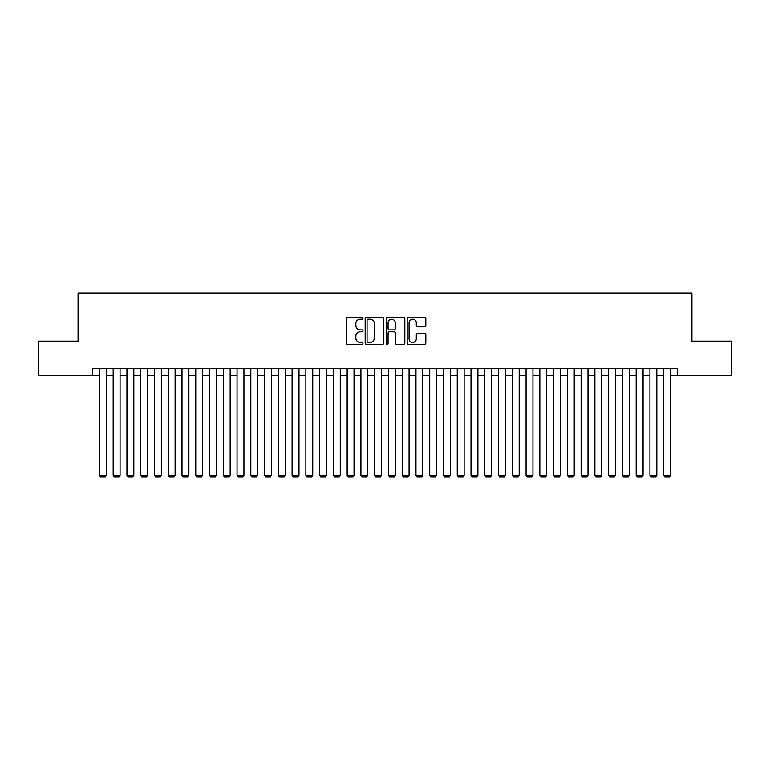<?xml version="1.0" encoding="UTF-8"?>
<svg xmlns="http://www.w3.org/2000/svg" width="770" height="770" viewBox="0 0 770 770"><rect width="100%" height="100%" fill="white"/><g stroke="black" fill="none" stroke-linecap="round" stroke-linejoin="round"><path stroke-width="1.16" d="M362.978 318.28A0.943 0.943 0 0 0 362.035 317.327L347.674 317.327A1.347 1.347 0 0 0 346.327 318.684L346.327 342.997A1.347 1.347 0 0 0 347.674 344.354L362.035 344.354A0.943 0.943 0 0 0 362.978 343.401A0.943 0.943 0 0 0 362.035 342.458L360.177 342.458A4.322 4.322 0 0 1 355.856 338.136L355.856 336.105A4.322 4.322 0 0 1 360.177 331.783L362.035 331.783A0.943 0.943 0 0 0 362.978 330.84A0.943 0.943 0 0 0 362.035 329.897L360.177 329.897A4.322 4.322 0 0 1 355.856 325.575L355.856 323.544A4.322 4.322 0 0 1 360.177 319.223L362.035 319.223A0.943 0.943 0 0 0 362.978 318.28M424.482 326.855A1.347 1.347 0 0 0 425.829 325.508L425.829 318.684A1.347 1.347 0 0 0 424.482 317.327L408.543 317.327A1.347 1.347 0 0 0 407.186 318.684L407.186 342.997A1.347 1.347 0 0 0 408.543 344.354L424.482 344.354A1.347 1.347 0 0 0 425.829 342.997L425.829 334.757A1.347 1.347 0 0 0 424.482 333.41L417.658 333.41A1.347 1.347 0 0 0 416.31 334.757L416.31 338.848A3.609 3.609 0 0 1 412.691 342.458A3.609 3.609 0 0 1 409.082 338.848L409.082 322.832A3.609 3.609 0 0 1 412.691 319.223A3.609 3.609 0 0 1 416.31 322.832L416.31 325.508A1.347 1.347 0 0 0 417.658 326.855L424.482 326.855M92.525 375.567L38.5 375.567L38.5 341.158L78.068 341.158L78.068 292.995L691.932 292.995L691.932 341.158L731.5 341.158L731.5 375.567L677.475 375.567L677.475 368.686L92.525 368.686L92.525 375.567L99.407 375.567M383.816 318.684A1.347 1.347 0 0 0 382.469 317.327L366.53 317.327A1.347 1.347 0 0 0 365.173 318.684L365.173 342.997A1.347 1.347 0 0 0 366.53 344.354L382.469 344.354A1.347 1.347 0 0 0 383.816 342.997L383.816 318.684M387.531 317.327L403.47 317.327A1.347 1.347 0 0 1 404.828 318.684L404.828 342.997A1.347 1.347 0 0 1 403.47 344.354L396.656 344.354A1.347 1.347 0 0 1 395.299 342.997L395.299 333.141A1.347 1.347 0 0 0 393.951 331.783L389.428 331.783A1.347 1.347 0 0 0 388.07 333.141L388.07 343.401A0.943 0.943 0 0 1 387.127 344.354A0.943 0.943 0 0 1 386.184 343.401L386.184 318.684A1.347 1.347 0 0 1 387.531 317.327M106.289 375.567L113.171 375.567M120.053 375.567L126.934 375.567M133.816 375.567L140.698 375.567M147.58 375.567L154.462 375.567M161.344 375.567L168.226 375.567M175.108 375.567L181.99 375.567M188.871 375.567L195.753 375.567M202.635 375.567L209.517 375.567M216.399 375.567L223.281 375.567M230.163 375.567L237.044 375.567M243.926 375.567L250.808 375.567M257.69 375.567L264.572 375.567M271.454 375.567L278.336 375.567M285.218 375.567L292.1 375.567M298.981 375.567L305.863 375.567M312.745 375.567L319.627 375.567M326.509 375.567L333.391 375.567M340.273 375.567L347.155 375.567M354.036 375.567L360.918 375.567M367.8 375.567L374.682 375.567M381.564 375.567L388.436 375.567M395.318 375.567L402.2 375.567M409.082 375.567L415.964 375.567M422.846 375.567L429.727 375.567M436.609 375.567L443.491 375.567M450.373 375.567L457.255 375.567M464.137 375.567L471.019 375.567M477.9 375.567L484.782 375.567M491.664 375.567L498.546 375.567M505.428 375.567L512.31 375.567M519.192 375.567L526.074 375.567M532.956 375.567L539.837 375.567M546.719 375.567L553.601 375.567M560.483 375.567L567.365 375.567M574.247 375.567L581.129 375.567M588.01 375.567L594.892 375.567M601.774 375.567L608.656 375.567M615.538 375.567L622.42 375.567M629.302 375.567L636.184 375.567M643.066 375.567L649.947 375.567M656.829 375.567L663.711 375.567M670.593 375.567L677.475 375.567M368.012 319.223A0.943 0.943 0 0 0 367.069 320.166L367.069 341.514A0.943 0.943 0 0 0 368.012 342.458L369.966 342.458A4.322 4.322 0 0 0 374.297 338.136L374.297 323.544A4.322 4.322 0 0 0 369.966 319.223L368.012 319.223M395.299 322.9A3.609 3.609 0 0 0 391.689 319.29A3.609 3.609 0 0 0 388.07 322.9L388.07 328.54A1.347 1.347 0 0 0 389.428 329.897L393.951 329.897A1.347 1.347 0 0 0 395.299 328.54L395.299 322.9M106.289 368.686L106.289 475.225L99.407 475.225L99.407 368.686M106.289 475.225L105.249 477.005L100.437 477.005L99.407 475.225M120.053 368.686L120.053 475.225L113.171 475.225L113.171 368.686M120.053 475.225L119.013 477.005L114.201 477.005L113.171 475.225M133.816 368.686L133.816 475.225L126.934 475.225L126.934 368.686M133.816 475.225L132.777 477.005L127.964 477.005L126.934 475.225M147.58 368.686L147.58 475.225L140.698 475.225L140.698 368.686M147.58 475.225L146.541 477.005L141.728 477.005L140.698 475.225M161.344 368.686L161.344 475.225L154.462 475.225L154.462 368.686M161.344 475.225L160.304 477.005L155.492 477.005L154.462 475.225M175.108 368.686L175.108 475.225L168.226 475.225L168.226 368.686M175.108 475.225L174.068 477.005L169.256 477.005L168.226 475.225M188.871 368.686L188.871 475.225L181.99 475.225L181.99 368.686M188.871 475.225L187.832 477.005L183.019 477.005L181.99 475.225M202.635 368.686L202.635 475.225L195.753 475.225L195.753 368.686M202.635 475.225L201.596 477.005L196.783 477.005L195.753 475.225M216.399 368.686L216.399 475.225L209.517 475.225L209.517 368.686M216.399 475.225L215.359 477.005L210.547 477.005L209.517 475.225M230.163 368.686L230.163 475.225L223.281 475.225L223.281 368.686M230.163 475.225L229.123 477.005L224.311 477.005L223.281 475.225M243.926 368.686L243.926 475.225L237.044 475.225L237.044 368.686M243.926 475.225L242.887 477.005L238.074 477.005L237.044 475.225M257.69 368.686L257.69 475.225L250.808 475.225L250.808 368.686M257.69 475.225L256.651 477.005L251.838 477.005L250.808 475.225M271.454 368.686L271.454 475.225L264.572 475.225L264.572 368.686M271.454 475.225L270.414 477.005L265.602 477.005L264.572 475.225M285.218 368.686L285.218 475.225L278.336 475.225L278.336 368.686M285.218 475.225L284.178 477.005L279.366 477.005L278.336 475.225M298.981 368.686L298.981 475.225L292.1 475.225L292.1 368.686M298.981 475.225L297.942 477.005L293.129 477.005L292.1 475.225M312.745 368.686L312.745 475.225L305.863 475.225L305.863 368.686M312.745 475.225L311.706 477.005L306.893 477.005L305.863 475.225M326.509 368.686L326.509 475.225L319.627 475.225L319.627 368.686M326.509 475.225L325.469 477.005L320.657 477.005L319.627 475.225M340.273 368.686L340.273 475.225L333.391 475.225L333.391 368.686M340.273 475.225L339.233 477.005L334.421 477.005L333.391 475.225M354.036 368.686L354.036 475.225L347.155 475.225L347.155 368.686M354.036 475.225L352.997 477.005L348.184 477.005L347.155 475.225M367.8 368.686L367.8 475.225L360.918 475.225L360.918 368.686M367.8 475.225L366.761 477.005L361.948 477.005L360.918 475.225M381.564 368.686L381.564 475.225L374.682 475.225L374.682 368.686M381.564 475.225L380.524 477.005L375.712 477.005L374.682 475.225M395.318 368.686L395.318 475.225L388.436 475.225L388.436 368.686M395.318 475.225L394.288 477.005L389.476 477.005L388.436 475.225M409.082 368.686L409.082 475.225L402.2 475.225L402.2 368.686M409.082 475.225L408.052 477.005L403.239 477.005L402.2 475.225M422.846 368.686L422.846 475.225L415.964 475.225L415.964 368.686M422.846 475.225L421.816 477.005L417.003 477.005L415.964 475.225M436.609 368.686L436.609 475.225L429.727 475.225L429.727 368.686M436.609 475.225L435.579 477.005L430.767 477.005L429.727 475.225M450.373 368.686L450.373 475.225L443.491 475.225L443.491 368.686M450.373 475.225L449.343 477.005L444.531 477.005L443.491 475.225M464.137 368.686L464.137 475.225L457.255 475.225L457.255 368.686M464.137 475.225L463.107 477.005L458.294 477.005L457.255 475.225M477.9 368.686L477.9 475.225L471.019 475.225L471.019 368.686M477.9 475.225L476.871 477.005L472.058 477.005L471.019 475.225M491.664 368.686L491.664 475.225L484.782 475.225L484.782 368.686M491.664 475.225L490.634 477.005L485.822 477.005L484.782 475.225M505.428 368.686L505.428 475.225L498.546 475.225L498.546 368.686M505.428 475.225L504.398 477.005L499.586 477.005L498.546 475.225M519.192 368.686L519.192 475.225L512.31 475.225L512.31 368.686M519.192 475.225L518.162 477.005L513.349 477.005L512.31 475.225M532.956 368.686L532.956 475.225L526.074 475.225L526.074 368.686M532.956 475.225L531.926 477.005L527.113 477.005L526.074 475.225M546.719 368.686L546.719 475.225L539.837 475.225L539.837 368.686M546.719 475.225L545.689 477.005L540.877 477.005L539.837 475.225M560.483 368.686L560.483 475.225L553.601 475.225L553.601 368.686M560.483 475.225L559.453 477.005L554.641 477.005L553.601 475.225M574.247 368.686L574.247 475.225L567.365 475.225L567.365 368.686M574.247 475.225L573.217 477.005L568.404 477.005L567.365 475.225M588.01 368.686L588.01 475.225L581.129 475.225L581.129 368.686M588.01 475.225L586.981 477.005L582.168 477.005L581.129 475.225M601.774 368.686L601.774 475.225L594.892 475.225L594.892 368.686M601.774 475.225L600.744 477.005L595.932 477.005L594.892 475.225M615.538 368.686L615.538 475.225L608.656 475.225L608.656 368.686M615.538 475.225L614.508 477.005L609.696 477.005L608.656 475.225M629.302 368.686L629.302 475.225L622.42 475.225L622.42 368.686M629.302 475.225L628.272 477.005L623.459 477.005L622.42 475.225M643.066 368.686L643.066 475.225L636.184 475.225L636.184 368.686M643.066 475.225L642.036 477.005L637.223 477.005L636.184 475.225M656.829 368.686L656.829 475.225L649.947 475.225L649.947 368.686M656.829 475.225L655.799 477.005L650.987 477.005L649.947 475.225M670.593 368.686L670.593 475.225L663.711 475.225L663.711 368.686M670.593 475.225L669.563 477.005L664.751 477.005L663.711 475.225"/></g></svg>
